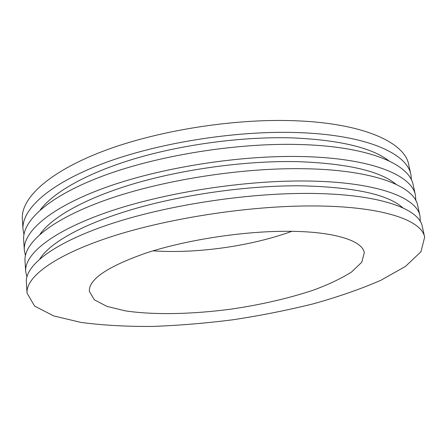 <?xml version="1.0" encoding="UTF-8"?>
<svg xmlns="http://www.w3.org/2000/svg" width="447" height="447" viewBox="0 0 447 447"><rect width="100%" height="100%" fill="white"/><g stroke="black" fill="none" stroke-linecap="round" stroke-linejoin="round"><path stroke-width="0.67" d="M153.036 250.845C196.725 253.829 250.717 246.241 291.885 231.328M411.469 180.035L410.944 174.766L408.72 164.652C404.915 142.85 364.355 123.266 295.132 120.751C233.284 118.276 155.288 130.932 101.335 151.885C47.242 172.888 20.864 198.921 22.35 218.952L23.004 229.283L23.954 234.502M410.944 174.766C407.278 153.589 366.719 134.715 297.227 132.569C235.139 130.435 156.729 143.101 102.48 163.731C48.092 184.41 21.551 209.833 23.004 229.283M388.924 160.853C371.72 147.627 339.541 139.972 292.388 137.888C243.425 136.413 183.605 144.241 135.407 158.517C87.204 172.855 53.394 192.294 40.336 209.844M415.866 200.625L415.436 195.238L413.179 184.963C409.664 164.423 369.105 146.27 299.339 144.504C237.016 142.716 158.188 155.394 103.637 175.688C48.946 196.037 22.244 220.846 23.663 239.704L24.328 250.208L25.395 255.5M415.436 195.238C412.067 175.353 371.507 157.931 301.474 156.551C238.905 155.115 159.663 167.809 104.805 187.762C49.807 207.766 22.948 231.948 24.328 250.208M395.986 184.265C379.849 170.866 346.699 163.311 296.534 161.618C245.923 160.646 183.695 169.067 134.374 183.605C85.031 198.2 51.573 217.449 40.001 234.295M420.314 221.556L420.007 216.052L417.71 205.603C414.498 186.377 373.938 169.704 303.63 168.72C240.821 167.642 161.149 180.342 105.989 199.949C50.673 219.611 23.652 243.151 24.998 260.797L25.675 271.474L26.893 276.849M420.007 216.052C416.945 197.501 376.391 181.588 305.804 181.007C242.749 180.297 162.652 193.009 107.179 212.258C51.55 231.563 24.361 254.449 25.675 271.474M402.848 207.844C388.063 194.384 354.035 187.036 300.758 185.807C248.454 185.393 183.711 194.411 133.279 209.14C82.824 223.925 49.852 242.85 39.9 258.852M424.65 237.212L422.32 226.59C419.415 208.721 378.866 193.585 308 193.417C244.705 193.082 164.172 205.804 108.381 224.69C52.439 243.626 25.082 265.848 26.356 282.241L27.038 293.092L34.609 306.078L53.562 315.884L81.103 322.449C102.782 325.287 126.557 326.617 152.444 326.433C178.968 325.472 205.994 323.226 233.513 319.694C260.936 315.504 287.533 310.212 313.297 303.826C338.228 296.869 360.718 289.036 380.771 280.33L405.435 266.434L420.957 251.778L424.65 237.212C421.907 220.041 381.369 205.698 310.218 205.95C246.677 205.994 165.708 218.723 109.599 237.24C53.333 255.807 25.809 277.352 27.038 293.092M281.269 231.334C237.62 231.92 183.806 240.631 145.878 253.097C107.515 266.585 88.674 279.336 89.355 291.36L94.345 299.792L106.794 306.335L125.266 310.849C154.131 315.185 192.948 314.263 232.01 309C261.763 304.563 288.974 298.25 313.632 290.058C328.891 284.393 341.558 278.347 351.638 271.927L361.802 262.199L364.271 252.723C362.562 240.19 331.78 230.523 281.269 231.334"/></g></svg>
